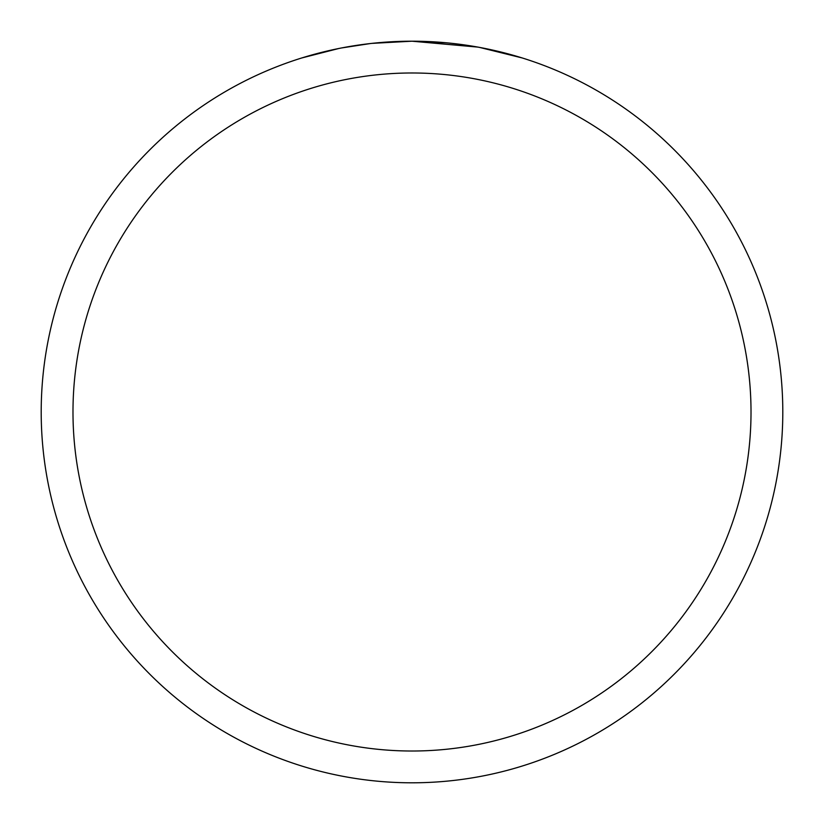 <?xml version="1.0" encoding="UTF-8"?>
<svg xmlns="http://www.w3.org/2000/svg" width="824" height="824" viewBox="0 0 824 824"><rect width="100%" height="100%" fill="white"/><g stroke="black" fill="none" stroke-linecap="round" stroke-linejoin="round"><path stroke-width="1.24" d="M477.868 47.102L412 41.2L446.289 42.786M451.531 43.311L459.226 44.218M407.592 41.231L412 41.2A370.8 370.8 0 0 1 782.8 412A370.8 370.8 0 0 1 412 782.8A370.8 370.8 0 0 1 41.2 412A370.8 370.8 0 0 1 412 41.2L371.923 43.373L402.236 41.324M479.62 47.421L522.189 57.948M412 72.986A339.014 339.014 0 0 1 751.014 412A339.014 339.014 0 0 1 412 751.014A339.014 339.014 0 0 1 72.986 412A339.014 339.014 0 0 1 412 72.986M370.182 43.569L341.486 47.967M301.831 57.948L338.726 48.513M356.967 45.31L360.139 44.846M378.947 42.673L381.873 42.426M383.315 42.312L385.086 42.179"/></g></svg>
